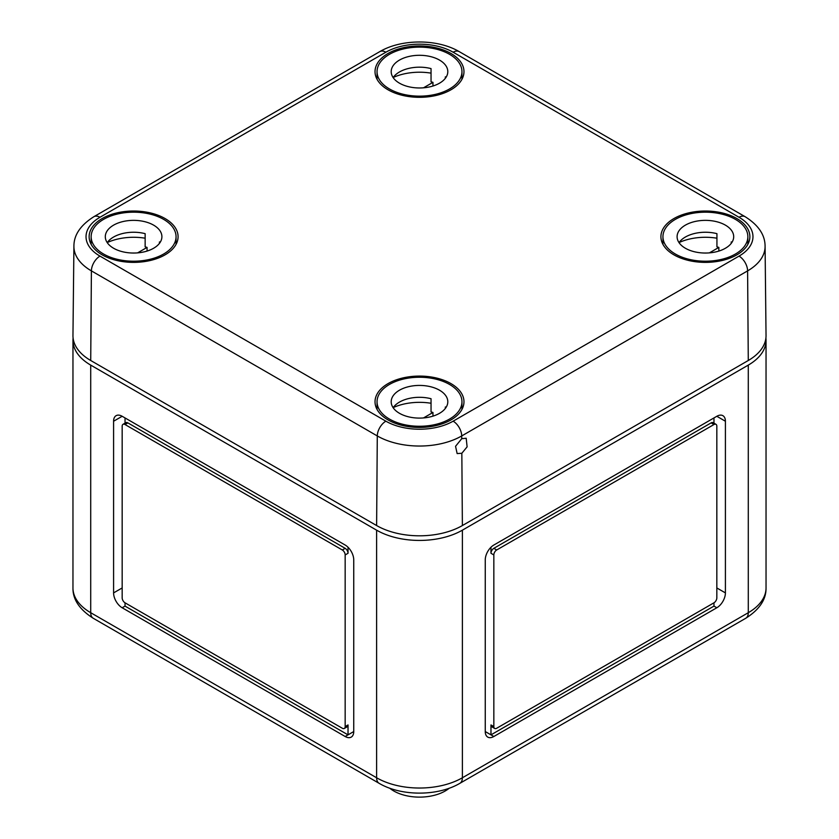 <?xml version="1.0" encoding="UTF-8"?>
<svg xmlns="http://www.w3.org/2000/svg" width="839" height="839" viewBox="0 0 839 839"><rect width="100%" height="100%" fill="white"/><g stroke="black" fill="none" stroke-linecap="round" stroke-linejoin="round"><path stroke-width="1.26" d="M389.716 788.188A36.392 21.006 0 0 0 393.774 790.978A36.392 21.006 0 0 0 449.284 788.188M93.234 618.259A12.134 7.006 -60 0 1 90.717 612.711A60.649 35.018 0 0 1 72.962 587.95C72.762 599.466 79.516 609.575 93.234 618.259L379.123 783.322A12.134 7.006 -60 0 1 376.617 777.774L376.617 530.175L90.717 365.112A60.649 35.018 180 0 1 72.962 340.361A60.649 35.018 180 0 1 73.087 338.044M376.617 530.175A60.649 35.018 0 0 0 462.383 530.175L748.283 365.112A60.649 35.018 0 0 0 766.038 340.361A60.649 35.018 0 0 0 765.913 338.044M122.169 416.28A12.134 7.006 -120 0 0 116.107 415.683A12.134 7.006 -120 0 0 113.59 421.241L113.59 592.9A12.134 7.006 -120 0 0 122.169 607.761L345.165 736.506A12.134 7.006 -120 0 0 351.237 737.103A12.134 7.006 -120 0 0 353.743 731.556L353.743 559.886A12.134 7.006 -120 0 0 345.165 545.035L122.169 416.28L113.59 421.241M716.831 607.761A12.134 7.006 120 0 0 725.41 592.9L725.41 421.241A12.134 7.006 120 0 0 722.893 415.683A12.134 7.006 120 0 0 716.831 416.28L493.835 545.035A12.134 7.006 120 0 0 485.257 559.886L485.257 731.556A12.134 7.006 120 0 0 487.763 737.103A12.134 7.006 120 0 0 493.835 736.506L716.831 607.761L713.968 606.104L490.972 734.859L490.972 724.948A4.048 2.339 120 0 0 491.811 726.805L494.674 728.451A4.048 2.339 120 0 0 496.688 728.252L713.968 602.811L713.968 606.104M344.326 728.451L347.189 726.805A4.048 2.339 -120 0 0 348.028 724.948L348.028 734.859L125.032 606.104L125.032 602.811L342.312 728.252A4.048 2.339 -120 0 0 344.326 728.451A4.048 2.339 -120 0 0 345.165 726.605L345.165 554.936A4.048 2.339 -120 0 0 342.312 549.985L125.032 424.534A4.048 2.339 -120 0 0 123.008 424.335A4.048 2.339 -120 0 0 122.169 426.191L122.169 597.85A4.048 2.339 -120 0 0 125.032 602.811M353.743 731.556L345.165 736.506M125.032 423.171L125.032 417.937M348.028 547.248L348.028 553.289A4.048 2.339 -120 0 0 345.165 548.328L127.885 422.887A4.048 2.339 -120 0 0 125.86 422.688L123.008 424.335M485.257 731.556L493.835 736.506M713.968 602.811A4.048 2.339 120 0 0 716.831 597.85L716.831 426.191A4.048 2.339 120 0 0 715.992 424.335L713.14 422.688A4.048 2.339 120 0 0 711.115 422.887L493.835 548.328A4.048 2.339 120 0 0 490.972 553.289L490.972 547.248M713.968 417.937L713.968 423.171M715.992 424.335A4.048 2.339 120 0 0 713.968 424.534L496.688 549.985A4.048 2.339 120 0 0 493.835 554.936L493.835 726.605A4.048 2.339 120 0 0 494.674 728.451M102.159 254.857A44.477 25.673 180 0 1 89.133 237.101A44.477 25.673 180 0 1 116.264 213.054A44.477 25.673 180 0 1 165.052 218.539A44.477 25.673 180 0 1 178.078 237.101A44.477 25.673 180 0 1 150.296 260.499A44.477 25.673 180 0 1 102.159 254.857M673.948 254.857A44.477 25.673 180 0 1 660.922 237.101A44.477 25.673 180 0 1 688.053 213.054A44.477 25.673 180 0 1 736.841 218.539A44.477 25.673 180 0 1 749.867 237.101A44.477 25.673 180 0 1 722.096 260.499A44.477 25.673 180 0 1 673.948 254.857M388.048 419.92A44.477 25.673 180 0 1 375.033 402.164A44.477 25.673 180 0 1 402.154 378.116A44.477 25.673 180 0 1 450.952 383.601A44.477 25.673 180 0 1 463.967 402.164A44.477 25.673 180 0 1 436.196 425.562A44.477 25.673 180 0 1 388.048 419.92M388.048 89.794A44.477 25.673 180 0 1 375.033 72.039A44.477 25.673 180 0 1 402.154 47.991A44.477 25.673 180 0 1 450.952 53.476A44.477 25.673 180 0 1 463.967 72.039A44.477 25.673 180 0 1 436.196 95.436A44.477 25.673 180 0 1 388.048 89.794M461.838 453.27L467.113 446.851L466.19 438.252L461.733 438.682L455.556 446.306L457.14 453.574L461.838 453.27L462.383 525.55L748.283 360.497A60.649 35.018 0 0 0 766.038 335.516L765.084 246.299C765.095 234.93 758.425 225.062 745.095 216.682L459.195 51.619A12.134 7.006 -60 0 0 453.133 52.217L739.033 217.28A12.134 7.006 -60 0 1 745.095 216.682M99.967 217.28A12.134 7.006 60 0 0 93.905 216.682C80.481 225.188 73.822 235.067 73.916 246.299L72.962 335.516A60.649 35.018 0 0 0 90.717 360.497L376.617 525.55L377.288 435.944A12.134 7.006 -60 0 1 385.867 421.178L99.967 256.115A47.561 27.456 0 0 1 99.967 217.28L385.867 52.217A12.134 7.006 -120 0 0 379.805 51.619C401.482 38.772 437.518 38.772 459.195 51.619M462.383 525.55A60.649 35.018 180 0 1 376.617 525.55M445.866 77.576A28.306 16.34 0 0 0 445.341 76.852L445.341 78.3M399.49 83.187A28.306 16.34 0 0 0 430.334 86.732A28.306 16.34 0 0 0 447.806 71.64A28.306 16.34 0 0 0 439.51 60.083A28.306 16.34 0 0 0 408.666 56.538A28.306 16.34 0 0 0 391.194 71.64A28.306 16.34 0 0 0 399.49 83.187M431.047 73.14A42.453 24.509 0 0 0 393.197 77.492M449.515 54.304A42.453 24.509 0 0 0 403.255 48.998A42.453 24.509 0 0 0 377.047 71.64A42.453 24.509 0 0 0 389.485 88.965A42.453 24.509 0 0 0 435.745 94.283A42.453 24.509 0 0 0 461.953 71.64A42.453 24.509 0 0 0 449.515 54.304M423.506 87.812L432.955 82.348A28.306 16.34 0 0 0 431.047 81.813L431.047 68.599A28.306 16.34 0 0 0 393.134 77.576M432.955 86.008L432.955 82.348M159.966 242.639A28.306 16.34 0 0 0 159.441 241.915L159.441 243.362M113.59 248.25A28.306 16.34 0 0 0 144.434 251.794A28.306 16.34 0 0 0 161.906 236.692A28.306 16.34 0 0 0 153.621 225.146A28.306 16.34 0 0 0 122.777 221.601A28.306 16.34 0 0 0 105.305 236.692A28.306 16.34 0 0 0 113.59 248.25M145.147 238.203A42.453 24.509 0 0 0 107.308 242.544M163.626 219.367A42.453 24.509 0 0 0 117.355 214.05A42.453 24.509 0 0 0 91.147 236.692A42.453 24.509 0 0 0 103.585 254.028A42.453 24.509 0 0 0 149.845 259.345A42.453 24.509 0 0 0 176.054 236.692A42.453 24.509 0 0 0 163.626 219.367M137.606 252.875L147.066 247.411A28.306 16.34 0 0 0 145.147 246.865L145.147 233.662A28.306 16.34 0 0 0 107.245 242.639M147.066 251.071L147.066 247.411M731.755 242.639A28.306 16.34 0 0 0 731.241 241.915L731.241 243.362M685.379 248.25A28.306 16.34 0 0 0 716.223 251.794A28.306 16.34 0 0 0 733.695 236.692A28.306 16.34 0 0 0 725.41 225.146A28.306 16.34 0 0 0 694.566 221.601A28.306 16.34 0 0 0 677.094 236.692A28.306 16.34 0 0 0 685.379 248.25M716.936 238.203A42.453 24.509 0 0 0 679.097 242.544M735.415 219.367A42.453 24.509 0 0 0 689.155 214.05A42.453 24.509 0 0 0 662.946 236.692A42.453 24.509 0 0 0 675.374 254.028A42.453 24.509 0 0 0 721.645 259.345A42.453 24.509 0 0 0 747.853 236.692A42.453 24.509 0 0 0 735.415 219.367M709.395 252.875L718.855 247.411A28.306 16.34 0 0 0 716.936 246.865L716.936 233.662A28.306 16.34 0 0 0 679.034 242.639M718.855 251.071L718.855 247.411M445.866 407.702A28.306 16.34 0 0 0 445.341 406.978L445.341 408.425M399.49 413.312A28.306 16.34 0 0 0 430.334 416.857A28.306 16.34 0 0 0 447.806 401.755A28.306 16.34 0 0 0 439.51 390.208A28.306 16.34 0 0 0 408.666 386.664A28.306 16.34 0 0 0 391.194 401.755A28.306 16.34 0 0 0 399.49 413.312M431.047 403.265A42.453 24.509 0 0 0 393.197 407.607M449.515 384.43A42.453 24.509 0 0 0 403.255 379.113A42.453 24.509 0 0 0 377.047 401.755A42.453 24.509 0 0 0 389.485 419.091A42.453 24.509 0 0 0 435.745 424.398A42.453 24.509 0 0 0 461.953 401.755A42.453 24.509 0 0 0 449.515 384.43M423.506 417.937L432.955 412.473A28.306 16.34 0 0 0 431.047 411.928L431.047 398.724A28.306 16.34 0 0 0 393.134 407.702M432.955 416.134L432.955 412.473M379.123 783.322C401.168 796.379 437.832 796.379 459.877 783.322A12.134 7.006 -120 0 0 462.383 777.774A60.649 35.018 180 0 1 376.617 777.774L90.717 612.711L90.717 365.112M748.283 365.112L748.283 612.711A12.134 7.006 60 0 1 745.766 618.259L459.877 783.322M766.038 340.361L766.038 587.95A60.649 35.018 0 0 1 748.283 612.711L462.383 777.774L462.383 530.175M125.032 606.104L122.169 607.761M122.169 587.95L113.59 592.9M127.885 422.887L125.032 424.534M345.165 548.328L342.312 549.985M348.028 553.289L345.165 554.936M348.028 724.948L345.165 726.605M716.831 587.95L725.41 592.9M716.831 416.28L725.41 421.241M711.115 422.887L713.968 424.534M490.972 724.948L493.835 726.605M490.972 553.289L493.835 554.936M493.835 548.328L496.688 549.985M461.733 438.682L461.712 435.944A12.134 7.006 -120 0 0 453.133 421.178A47.561 27.456 180 0 1 385.867 421.178M453.133 421.178L739.033 256.115A47.561 27.456 0 0 0 739.033 217.28M385.867 52.217A47.561 27.456 180 0 1 453.133 52.217M90.717 360.497L91.399 270.882A12.134 7.006 -60 0 1 99.967 256.115M73.916 246.299A59.695 34.462 0 0 0 91.399 270.882L377.288 435.944A59.695 34.462 180 0 0 461.712 435.944L747.601 270.882L748.283 360.497M739.033 256.115A12.134 7.006 60 0 1 747.601 270.882A59.695 34.462 0 0 0 765.084 246.299M766.038 587.95C766.238 599.466 759.484 609.575 745.766 618.259M72.962 587.95L72.962 340.361M93.905 216.682L379.805 51.619M377.047 79.285L377.047 71.64M461.953 79.285L461.953 71.64M91.147 244.348L91.147 236.692M176.054 244.348L176.054 236.692M662.946 244.348L662.946 236.692M747.853 244.348L747.853 236.692M377.047 409.411L377.047 401.755M461.953 409.411L461.953 401.755"/></g></svg>
